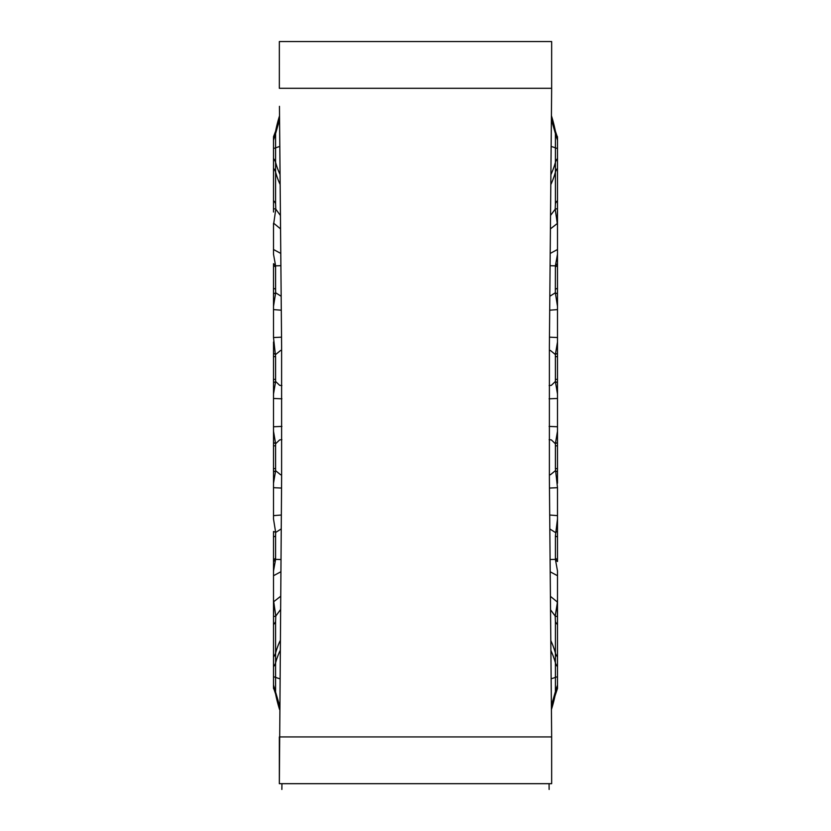 <?xml version="1.0" encoding="UTF-8"?>
<svg xmlns="http://www.w3.org/2000/svg" width="831" height="831" viewBox="0 0 831 831"><rect width="100%" height="100%" fill="white"/><g stroke="black" fill="none" stroke-linecap="round" stroke-linejoin="round"><path stroke-width="1.25" d="M551.659 783.675L279.341 783.675L279.341 736.931L551.659 736.931L551.659 783.675L551.649 736.931M279.351 783.675L281.616 478.77L281.616 345.987L279.445 106.337M551.659 736.931L549.384 478.77L549.384 345.956L551.659 88.294L279.341 88.294L279.351 41.55M551.649 41.55L551.649 88.294M279.351 88.294L279.341 41.55L551.659 41.55L551.659 55.407M281.491 41.55L549.509 41.55M557.497 616.706L557.497 613.538L557.497 616.706M550.423 596.367L557.248 601.924L557.497 618.815M549.353 350.433L550.392 350.453L555.378 354.536L557.497 341.998L557.497 353.435L557.497 337.542L549.468 337.168M557.497 382.572L557.497 394.008L557.497 379.383L555.409 379.383L555.378 381.471A17.534 3.21 -177.9 0 0 557.497 382.572M549.146 439.672L551.358 439.9L555.378 443.754L557.497 431.216L557.497 445.842L555.409 445.842L555.378 443.754A17.534 3.21 177.9 0 1 557.497 442.653L557.497 426.76L549.104 426.417M549.353 474.802L550.392 474.771L555.378 470.689A17.534 3.21 -177.9 0 0 557.497 471.79L557.497 483.227L557.497 468.601L555.409 468.601L555.409 445.842M557.497 559.564L557.497 561.507A17.534 6.586 1.4 0 1 555.399 559.377L555.409 558.12A17.534 4.612 180 0 0 557.497 559.564L557.497 536.857A17.534 2.794 0 0 1 555.409 535.985L557.497 518.949L557.497 531.518L557.497 515.635L549.707 515.023M557.497 536.857L557.497 531.518A17.534 2.483 176.8 0 0 555.337 532.453L549.821 528.963M557.497 685.024L557.497 688.432L555.409 692.659A5.848 4.082 -168 0 0 555.409 691.631L557.497 685.024L557.497 624.569A17.534 9.806 -0 0 1 555.409 621.495L555.212 616.062A17.534 1.891 174.8 0 0 557.497 616.509L557.497 601.873L555.212 616.062L550.538 609.788M557.497 624.569L557.497 616.509M557.497 468.601L557.497 442.653M549.468 488.057L557.497 487.683L555.409 468.601M550.205 571.801L557.497 575.727L557.497 571.032L555.399 559.377L550.091 559.512M555.066 695.713L557.497 688.432A17.534 17.461 180 0 0 555.409 693.906L551.389 707.274M557.497 616.228L557.497 613.538M550.423 228.868L557.497 223.352L557.497 200.655A17.534 9.806 0 0 0 555.409 203.74L555.212 209.173A17.534 1.891 -174.8 0 1 557.497 208.726L557.497 206.41M557.497 137.52L555.409 131.256L557.497 137.52L557.497 140.21L555.409 133.594A5.848 4.082 -12 0 0 555.409 132.576L551.389 117.96M557.497 211.697L557.497 208.519M555.409 267.104A17.534 4.612 180 0 1 557.497 265.66L557.497 263.728A17.534 6.586 -1.4 0 0 555.399 265.847L555.337 292.782A17.534 2.483 -176.8 0 0 557.497 293.707L557.497 265.66M557.497 288.367A17.534 2.794 -0 0 0 555.409 289.25M557.497 200.655L557.497 140.21M555.409 356.634L557.497 356.634L557.497 353.435A17.534 3.21 177.9 0 0 555.378 354.536L555.409 379.383M557.497 356.634L557.497 379.383M550.538 215.437L555.212 209.173L557.248 223.3L557.497 209.007M549.146 385.563L551.358 385.335L555.378 381.471L557.497 394.008L557.497 426.76M549.821 296.262L555.337 292.782L557.497 306.286L557.497 293.707L557.497 337.542M557.497 223.352L557.497 263.728L557.497 254.203L555.399 265.847L550.091 265.712M557.497 487.683L557.497 515.635M555.409 203.74L555.409 133.594L551.379 119.519M557.497 249.497L550.205 253.434M549.104 398.807L557.497 398.465M549.707 310.202L557.497 309.599M557.497 575.727L557.497 601.873M551.379 705.716L555.409 691.631L555.409 677.317A17.534 1.527 180 0 1 557.497 676.839M273.503 618.815L273.503 616.103M273.503 624.569A17.534 9.806 180 0 0 275.591 621.495L275.788 616.062A17.534 1.891 5.2 0 1 273.503 616.509L273.503 684.744M281.647 474.802L280.608 474.771L275.622 470.689L273.503 483.227L273.503 471.79L273.503 487.683L281.532 488.057M273.503 468.601L273.503 471.79A17.534 3.21 -2.1 0 0 275.622 470.689L275.591 468.601L273.503 468.601L273.503 431.216L273.503 445.842L275.591 445.842L275.622 443.754A17.534 3.21 2.1 0 0 273.503 442.653M281.854 385.563L279.642 385.335L275.622 381.471A17.534 3.21 -2.1 0 1 273.503 382.572L273.503 379.383L275.591 379.383L275.622 381.471L273.503 394.008L273.503 382.572L273.503 398.465L281.896 398.807M281.647 350.433L280.608 350.453L275.622 354.536A17.534 3.21 2.1 0 0 273.503 353.435L273.503 341.998L273.503 356.634L275.591 356.634L275.591 379.383M273.503 536.857A17.534 2.794 180 0 0 275.591 535.985L275.663 532.453A17.534 2.483 3.2 0 0 273.503 531.518L273.503 561.507A17.534 6.586 178.6 0 0 275.601 559.377L275.591 558.12A17.534 4.612 -0 0 1 273.503 559.564M279.517 705.436L273.503 685.024L273.503 676.839A17.534 1.527 0 0 1 275.591 677.317L275.591 691.631A5.848 4.082 -12 0 0 275.591 692.659L279.507 706.984M280.463 596.429L273.503 601.873L273.503 616.509M280.327 609.871L275.788 616.062L273.752 601.924L273.503 616.228M281.854 439.672L279.642 439.9L275.622 443.754L273.503 431.216L273.503 398.465M281.148 528.963L275.663 532.453L273.503 518.949L273.503 487.683M273.503 601.873L273.503 561.507L273.503 571.032L275.601 559.377L280.836 559.543M273.503 687.715L275.591 693.978L273.503 687.715L273.503 685.024M273.503 613.538L273.503 616.114M273.503 212.019L273.503 209.007M279.517 118.231L275.591 132.576L273.503 136.751L275.591 131.256L275.591 132.576A5.848 4.082 -168 0 0 275.591 133.594L279.528 119.789M273.503 265.66L273.503 263.728A17.534 6.586 -178.6 0 1 275.601 265.847L275.591 267.104A17.534 4.612 0 0 0 273.503 265.66L273.503 288.367A17.534 2.794 180 0 1 275.591 289.25L275.663 292.782A17.534 2.483 -3.2 0 1 273.503 293.707L273.503 309.599L281.283 310.202M273.503 288.367L273.503 306.286L275.663 292.782L281.148 296.262M275.591 203.74L275.591 133.594L273.503 140.21L273.503 200.655A17.534 9.806 180 0 1 275.591 203.74L275.788 209.173A17.534 1.891 -5.2 0 0 273.503 208.726L273.503 200.655M273.503 379.383L273.503 356.634M281.532 337.168L273.503 337.542L275.591 356.634M280.712 253.382L273.503 249.497L273.503 254.203L275.601 265.847L280.836 265.681M280.463 228.795L273.752 223.3L275.788 209.173L280.327 215.354M273.503 140.21L273.503 137.52M273.503 575.727L280.712 571.842M273.503 337.542L273.503 309.599M273.503 249.497L273.503 223.352M281.896 426.417L273.503 426.76M281.283 515.023L273.503 515.635M555.409 535.985L555.409 558.12M555.409 621.495L555.409 677.317A146.09 12.735 0 0 1 551.14 678.761M550.891 650.569A146.09 103.304 0 0 1 555.409 662.826A17.534 12.392 180 0 0 557.497 666.711M550.808 640.608A146.09 103.304 0 0 1 555.409 653.052A17.534 12.392 180 0 0 557.497 656.947M555.409 688.629L555.409 691.631M551.41 709.695L555.409 693.906A146.09 145.529 0 0 1 551.41 709.57M551.41 115.665A146.09 145.529 0 0 1 555.409 131.319A17.534 17.461 180 0 0 557.497 136.803M551.14 146.464A146.09 12.735 0 0 1 555.409 147.908A17.534 1.527 180 0 0 557.497 148.385M550.891 174.666A146.09 103.304 0 0 0 555.409 162.409A17.534 12.392 180 0 1 557.497 158.513M550.808 184.627A146.09 103.304 0 0 0 555.409 172.173A17.534 12.392 180 0 1 557.497 168.288M275.591 535.985L275.591 558.12M275.591 621.495L275.591 677.317A146.09 12.735 180 0 0 279.715 678.719M279.943 650.922A146.09 103.304 180 0 0 275.591 662.826A17.534 12.392 0 0 1 273.503 666.711M280.026 640.95A146.09 103.304 180 0 0 275.591 653.052A17.534 12.392 0 0 1 273.503 656.947M275.591 468.601L275.591 445.842M279.496 709.279A146.09 145.529 180 0 1 275.591 693.906A17.534 17.461 0 0 0 273.503 688.432M279.496 115.935A146.09 145.529 180 0 0 275.591 131.319A17.534 17.461 0 0 1 273.503 136.803M275.591 289.25L275.591 267.104M279.715 146.505A146.09 12.735 180 0 0 275.591 147.908A17.534 1.527 0 0 1 273.503 148.385M279.943 174.313A146.09 103.304 180 0 1 275.591 162.409A17.534 12.392 0 0 0 273.503 158.513M280.037 184.274A146.09 103.304 180 0 1 275.591 172.173A17.534 12.392 0 0 0 273.503 168.288M549.135 789.45L549.062 783.675M551.41 115.54L555.409 131.256M281.938 783.675L281.865 789.45M279.496 709.404L275.934 695.713M279.496 115.81L275.591 131.256"/></g></svg>
